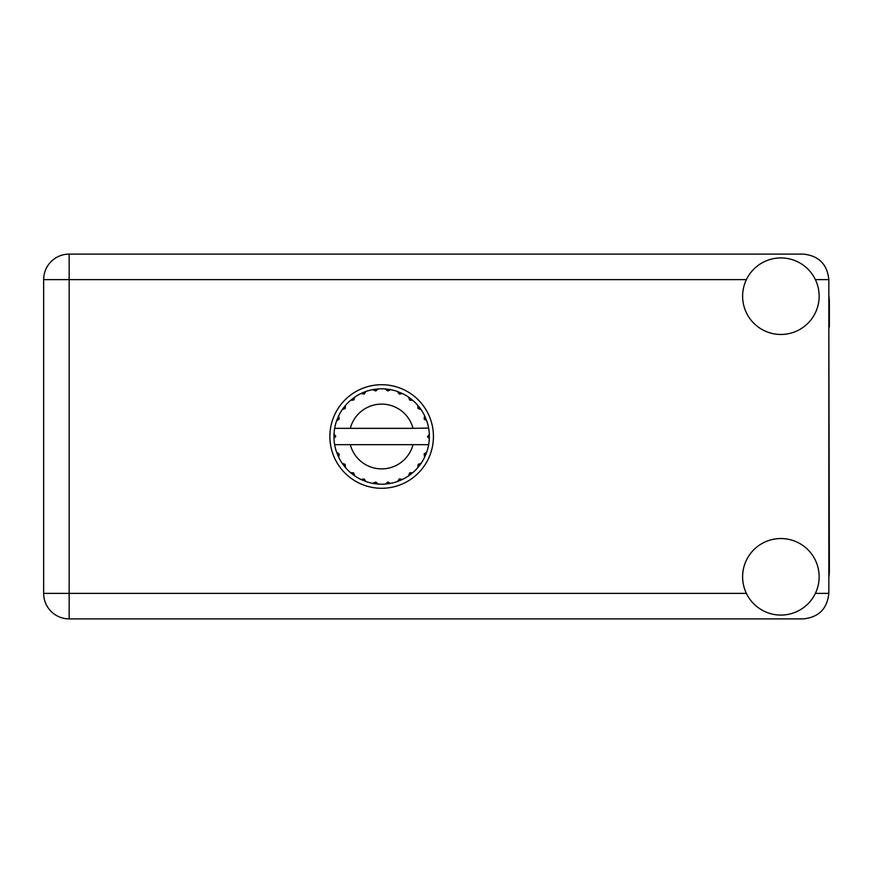 <?xml version="1.0" encoding="UTF-8"?>
<svg xmlns="http://www.w3.org/2000/svg" width="873" height="873" viewBox="0 0 873 873"><rect width="100%" height="100%" fill="white"/><g stroke="black" fill="none" stroke-linecap="round" stroke-linejoin="round"><path stroke-width="1.31" d="M828.837 577.435A48.473 48.473 0 0 0 829.35 570.429L828.837 327.069M780.877 615.072A38.259 38.259 0 0 0 819.147 576.802A38.259 38.259 0 0 0 780.877 538.543A38.259 38.259 0 0 0 742.617 576.802A38.259 38.259 0 0 0 780.877 615.072M780.877 334.457A38.259 38.259 0 0 0 819.147 296.198A38.259 38.259 0 0 0 780.877 257.928A38.259 38.259 0 0 0 742.617 296.198A38.259 38.259 0 0 0 780.877 334.457M381.654 384.72A51.78 51.78 0 0 0 329.874 436.5A51.78 51.78 0 0 0 381.654 488.28A51.78 51.78 0 0 0 433.434 436.5A51.78 51.78 0 0 0 381.654 384.72M828.837 295.565A48.473 48.473 0 0 1 829.35 302.571L829.35 327.069M828.837 279.611C827.222 264.235 818.71 255.724 803.335 254.108L69.163 254.108A25.513 25.513 0 0 0 43.65 279.611L43.65 593.389A25.513 25.513 0 0 0 69.163 618.892L803.335 618.892C818.71 617.276 827.222 608.765 828.837 593.389L828.837 279.611L815.371 279.611M428.239 428.337L428.654 428.337A47.699 47.699 0 0 1 429.309 434.296L427.574 436.937L429.32 438.453M429.32 438.508L429.32 434.547M418.08 464.458L419.498 465.538L421.102 463.323A47.699 47.699 0 0 0 424.605 457.245L426.701 452.203A47.699 47.699 0 0 0 428.512 445.426L428.654 444.663A47.699 47.699 0 0 0 429.309 438.704L429.352 436.5L427.574 436.5L429.33 434.743A47.699 47.699 0 0 1 429.352 435.747M333.955 437.253A47.699 47.699 0 0 0 333.988 438.257L335.734 436.064L333.999 434.296L333.988 438.257L335.734 436.5L333.955 436.5M364.085 394.083L363.397 392.424L360.909 393.548L364.205 394.029L365.951 391.453L365.034 391.791M344.9 466.913L345.533 467.655A47.699 47.699 0 0 0 350.499 472.62L354.831 475.949A47.699 47.699 0 0 0 360.909 479.452L365.951 481.547L364.205 478.971L360.909 479.452L361.793 479.866M365.034 481.209L365.951 481.547A47.699 47.699 0 0 0 372.727 483.358L378.14 484.079L375.794 482.038L372.727 483.358L373.699 483.533M377.169 483.991L378.14 484.079A47.699 47.699 0 0 0 385.168 484.079L390.58 483.358L387.776 482.005L385.648 484.035M389.62 483.533L390.58 483.358A47.699 47.699 0 0 0 397.357 481.547L402.398 479.452L399.354 478.873L397.357 481.547L398.274 481.209M401.515 479.866L402.398 479.452A47.699 47.699 0 0 0 408.477 475.949L412.809 472.62L409.71 472.85L408.477 475.949L409.284 475.392M409.753 473.122L410.692 474.345L412.809 472.62A47.699 47.699 0 0 0 417.774 467.655L421.102 463.323L418.167 464.349L417.774 467.655L418.407 466.913M426.362 453.12L426.701 452.203L424.125 453.949L424.605 457.245M413.005 444.663L350.302 444.663A32.399 32.399 0 0 0 413.005 444.663L428.163 444.663L428.512 445.426L428.654 444.663L426.842 444.663M350.302 444.663L334.654 444.663L334.796 445.426L335.145 444.663M334.752 445.197L334.796 445.426A47.699 47.699 0 0 0 336.607 452.203L338.702 457.245L339.182 453.949L336.607 452.203M339.008 454.167L337.578 454.757L338.702 457.245A47.699 47.699 0 0 0 342.205 463.323L342.762 464.13M345.141 464.349L342.205 463.323L345.533 467.655L345.141 464.349M353.554 473.122L352.616 474.345L354.831 475.949L353.598 472.85L350.499 472.62L351.241 473.253M345.228 408.542L343.809 407.462L342.205 409.677L345.304 408.444L345.533 405.345L344.9 406.087M345.031 464.6L343.809 465.538M333.999 438.704A47.699 47.699 0 0 0 334.654 444.663L334.796 445.426M335.734 436.5L333.988 434.623M409.612 400.074L410.692 398.655L408.477 397.051L409.71 400.15L412.809 400.38L412.067 399.747M350.302 428.337L413.005 428.337A32.399 32.399 0 0 0 350.302 428.337L335.145 428.337L334.796 427.574L335.068 428.337M336.945 419.88L336.607 420.797L339.182 419.051L338.702 415.755L338.288 416.639M333.999 434.296A47.699 47.699 0 0 1 334.654 428.337L336.465 428.337M342.762 408.87L342.205 409.677A47.699 47.699 0 0 0 338.702 415.755L336.607 420.797A47.699 47.699 0 0 0 334.796 427.574L334.654 428.337M418.08 408.542L419.498 407.462L417.774 405.345L418.407 406.087L417.774 405.345L418.003 408.444L421.102 409.677L420.546 408.87M413.005 428.337L428.61 428.076M428.643 428.25L428.512 427.574L428.163 428.337M428.654 428.337L428.512 427.574A47.699 47.699 0 0 0 426.701 420.797L426.362 419.88M424.125 419.051L426.701 420.797L424.605 415.755L424.125 419.051M425.02 416.639L424.605 415.755A47.699 47.699 0 0 0 421.102 409.677L419.498 407.462L418.276 408.4M417.774 405.345A47.699 47.699 0 0 0 412.809 400.38L410.692 398.655L409.753 399.878M408.477 397.051A47.699 47.699 0 0 0 402.398 393.548L401.515 393.134M399.354 394.127L402.398 393.548L397.357 391.453L399.354 394.127M398.274 391.791L397.357 391.453A47.699 47.699 0 0 0 390.58 389.642L389.62 389.467M387.776 390.995L390.58 389.642L385.168 388.921L387.776 390.995M386.139 389.009L385.168 388.921A47.699 47.699 0 0 0 378.14 388.921L377.169 389.009M375.794 390.962L378.14 388.921L372.727 389.642L375.794 390.962M373.699 389.467L372.727 389.642A47.699 47.699 0 0 0 365.951 391.453L363.397 392.424L363.986 393.854M361.793 393.134L360.909 393.548A47.699 47.699 0 0 0 354.831 397.051L354.023 397.608M353.805 399.987L354.831 397.051L350.499 400.38L353.805 399.987M351.241 399.747L350.499 400.38A47.699 47.699 0 0 0 345.533 405.345L343.809 407.462L345.031 408.4M339.008 418.833L337.578 418.243M353.554 399.878L352.616 398.655M375.63 390.733L375.423 389.205M387.677 390.733L387.885 389.205M399.321 393.854L399.91 392.424M429.33 438.257L427.574 436.5M424.3 454.167L425.729 454.757L426.701 452.203M418.276 464.6L419.498 465.538M399.321 479.146L399.91 480.576M387.677 482.267L387.885 483.795L390.58 483.358M338.288 456.361L338.702 457.245M375.423 483.795L375.63 482.267M746.393 279.611L69.163 279.611L69.163 254.108A25.513 25.513 0 0 0 43.65 279.611L69.163 279.611L69.163 593.389L746.393 593.389M69.163 593.389L69.163 618.892A25.513 25.513 0 0 1 43.65 593.389L69.163 593.389M815.371 593.389L828.837 593.389"/></g></svg>

